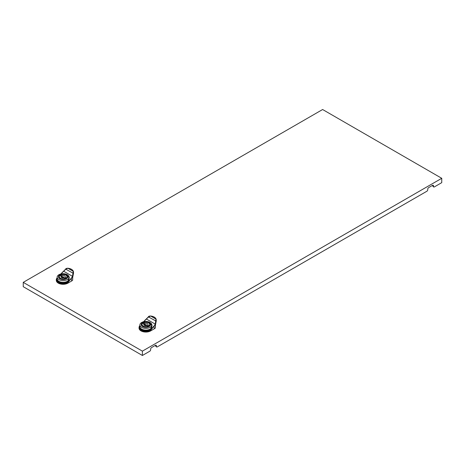 <?xml version="1.0" encoding="UTF-8"?>
<svg xmlns="http://www.w3.org/2000/svg" width="465" height="465" viewBox="0 0 465 465"><rect width="100%" height="100%" fill="white"/><g stroke="black" fill="none" stroke-linecap="round" stroke-linejoin="round"><path stroke-width="0.7" d="M433.479 186.384A1.279 0.738 120 0 0 433.74 186.965L433.142 186.622A1.279 0.738 -60 0 1 432.874 186.035L433.479 186.384L433.479 185.861L432.874 185.512L432.874 186.035M156.38 346.361A1.279 0.738 120 0 0 156.647 346.948L156.042 346.599A1.279 0.738 -60 0 1 155.781 346.012L156.38 346.361L156.38 345.838L155.781 345.495L155.781 346.012M142.389 351.139L23.25 282.354L322.611 109.519L441.75 178.304L142.389 351.139L142.389 355.481L149.765 351.226A1.279 0.738 120 0 0 150.666 349.663L150.666 349.139A1.279 0.738 -60 0 1 151.567 347.576L155.479 345.321A1.279 0.738 -60 0 1 156.118 345.257A1.279 0.738 -60 0 1 156.38 345.838M23.25 282.354L23.25 286.696L142.389 355.481M441.75 178.304L441.75 182.646L434.38 186.901A1.279 0.738 120 0 1 433.74 186.965M156.647 346.948A1.279 0.738 120 0 0 157.286 346.884L426.858 191.249A1.279 0.738 120 0 0 427.759 189.685L427.759 189.162A1.279 0.738 -60 0 1 428.66 187.598L432.572 185.337A1.279 0.738 -60 0 1 433.211 185.279A1.279 0.738 -60 0 1 433.479 185.861M71.465 269.369A6.806 3.929 180 0 1 73.429 271.508L73.476 273.432L72.773 276.512L67.931 282.563L67.535 282.145L69.32 277.309L64.769 273.856M60.967 273.949L65.751 269.165L67.873 268.27A6.597 3.807 180 0 1 73.22 271.357L72.517 276.344L63.629 271.211L65.391 269.642M63.6 271.217L63.629 271.211A8.265 6.429 149 0 0 62.763 271.944A8.265 6.429 149 0 0 61.99 272.746L60.892 273.966M69.07 277.157L69.07 278.895A5.958 3.441 180 0 1 65.396 282.075A5.958 3.441 180 0 1 58.904 281.325A5.958 3.441 180 0 1 57.16 278.895L57.16 277.157A5.958 3.441 0 0 0 58.904 279.593A5.958 3.441 0 0 0 65.396 280.337A5.958 3.441 0 0 0 69.07 277.157A5.958 3.441 0 0 0 67.326 274.728A5.958 3.441 0 0 0 60.834 273.984A5.958 3.441 0 0 0 57.16 277.157M66.425 274.902A4.679 2.703 0 0 0 59.805 274.902A4.679 2.703 0 0 0 59.805 278.721A4.679 2.703 0 0 0 66.425 278.721A4.679 2.703 0 0 0 66.425 274.902M66.251 275.437A3.935 2.273 180 0 1 67.047 276.809A3.935 2.273 180 0 1 64.618 278.913A3.935 2.273 180 0 1 60.334 278.419A3.935 2.273 180 0 1 59.177 276.809A3.935 2.273 180 0 1 59.979 275.437A3.83 2.209 0 0 0 59.288 276.704A3.83 2.209 0 0 0 61.357 278.675A3.83 2.209 0 0 0 65.333 278.512L64.1 277.797A2.127 1.226 180 0 1 60.985 276.704A2.127 1.226 180 0 1 61.229 276.14L59.991 275.425A3.935 2.273 180 0 1 60.898 274.937M63.566 277.489A0.639 0.366 180 0 1 62.665 276.966A0.639 0.366 180 0 1 63.566 277.489M72.65 280.209L72.581 277.181L73.528 273.199L72.703 277.355L72.65 280.209A6.806 3.929 180 0 1 71.54 281.052L67.931 283.133A6.806 3.929 180 0 1 60.508 283.987A6.806 3.929 180 0 1 56.306 280.354L56.306 279.761A6.806 3.929 180 0 1 57.16 277.861M67.809 281.744A5.999 3.464 180 0 1 58.875 282.04A5.999 3.464 180 0 1 57.114 279.593L57.114 278.895A5.999 3.464 0 0 0 58.875 281.342A5.999 3.464 0 0 0 68.872 279.872M57.16 278.483A5.999 3.464 0 0 0 57.114 278.895M69.087 279.215A5.999 3.464 0 0 0 69.116 278.895A5.999 3.464 0 0 0 69.07 278.483M65.205 273.937L69.285 277.808L67.605 282.034M73.429 271.508L73.528 272.542M65.751 269.165L73.476 273.432M72.773 276.512L72.517 276.344A8.265 6.429 149 0 1 71.982 277.262A8.265 6.429 149 0 1 71.319 278.134L71.54 281.052M61.386 277.425L61.386 276.227L61.229 277.274M60.898 275.948L60.898 274.902L62.13 275.617A2.127 1.226 180 0 1 65.24 276.704A2.127 1.226 180 0 1 65.001 277.274L66.233 277.989A3.83 2.209 0 0 0 66.943 276.704A3.83 2.209 0 0 0 64.873 274.739A3.83 2.209 0 0 0 60.898 274.902M62.13 275.617L62.13 277.797M65.001 277.274L65.001 278.32M154.2 317.136A6.806 3.929 180 0 1 156.164 319.275L156.217 321.199L155.513 324.279L150.666 330.33A6.806 3.929 180 0 1 143.249 331.161A6.806 3.929 180 0 1 139.047 327.534A6.806 3.929 180 0 1 139.895 325.628M143.702 321.716L148.486 316.932L150.608 316.037A6.597 3.807 180 0 1 155.955 319.124L155.252 324.111L146.341 318.99M151.811 324.925L151.811 326.663A5.958 3.441 180 0 1 148.132 329.842A5.958 3.441 180 0 1 141.639 329.098A5.958 3.441 180 0 1 139.895 326.663L139.895 324.925A5.958 3.441 0 0 0 141.639 327.36A5.958 3.441 0 0 0 148.132 328.104A5.958 3.441 0 0 0 151.811 324.925A5.958 3.441 0 0 0 150.061 322.495A5.958 3.441 0 0 0 143.575 321.751A5.958 3.441 0 0 0 139.895 324.925M149.16 322.669A4.679 2.703 0 0 0 142.54 322.669A4.679 2.703 0 0 0 142.54 326.488A4.679 2.703 0 0 0 149.16 326.488A4.679 2.703 0 0 0 149.16 322.669M148.986 323.204A3.935 2.273 180 0 1 149.788 324.582A3.935 2.273 180 0 1 147.359 326.68A3.935 2.273 180 0 1 143.069 326.186A3.935 2.273 180 0 1 141.918 324.582A3.935 2.273 180 0 1 142.714 323.204A3.83 2.209 0 0 0 142.023 324.477A3.83 2.209 0 0 0 144.098 326.442A3.83 2.209 0 0 0 148.068 326.279L146.835 325.564A2.127 1.226 180 0 1 143.726 324.477A2.127 1.226 180 0 1 143.964 323.907L142.732 323.192A3.935 2.273 180 0 1 143.633 322.704M146.301 325.256A0.639 0.366 180 0 1 145.4 324.733A0.639 0.366 180 0 1 146.301 325.256M155.386 327.976L155.316 324.948L156.263 320.972L155.438 325.122L155.386 327.976A6.806 3.929 180 0 1 154.275 328.819L150.666 330.9A6.806 3.929 180 0 1 143.249 331.754A6.806 3.929 180 0 1 139.047 328.121L139.895 325.576M150.55 329.516A5.999 3.464 180 0 1 141.61 329.807A5.999 3.464 180 0 1 139.855 327.36L139.855 326.663A5.999 3.464 0 0 0 141.61 329.115A5.999 3.464 0 0 0 151.607 327.639M139.895 326.25A5.999 3.464 0 0 0 139.855 326.663M151.828 326.982A5.999 3.464 0 0 0 151.852 326.663A5.999 3.464 0 0 0 151.811 326.25M147.946 321.704L152.02 325.576L150.276 329.912L150.666 330.9M150.34 329.801L152.055 325.076L147.504 321.623M152.02 325.576L150.276 329.854M156.164 319.275L156.269 320.309M148.486 316.932L156.217 321.199M146.359 318.973L148.132 317.409M155.513 324.279L155.252 324.111A8.265 6.429 149 0 1 154.717 325.029A8.265 6.429 149 0 1 154.055 325.901L154.275 328.819M144.121 325.192L144.121 324L143.964 325.041M143.633 323.716L143.633 322.675L144.865 323.384A2.127 1.226 180 0 1 147.98 324.477A2.127 1.226 180 0 1 147.736 325.041L148.974 325.756A3.83 2.209 0 0 0 149.684 324.477A3.83 2.209 0 0 0 147.608 322.512A3.83 2.209 0 0 0 143.633 322.675M144.865 323.384L144.865 325.564M147.736 325.041L147.736 326.087M67.931 283.133L67.931 282.563M67.954 282.528A6.806 3.929 180 0 1 67.931 282.546A6.806 3.929 180 0 1 60.508 283.394A6.806 3.929 180 0 1 56.306 279.761L57.16 277.808M57.16 277.954A6.597 3.807 -0 0 0 59.311 282.703A6.597 3.807 -0 0 0 67.78 282.284L71.319 278.134M67.907 268.288L67.896 268.229C70.866 268.607 72.709 269.688 73.424 271.467L67.896 268.229C66.454 268.311 65.722 268.584 65.705 269.043L60.828 273.984M143.633 321.733L144.731 320.519A8.265 6.429 149 0 1 145.499 319.711A8.265 6.429 149 0 1 146.37 318.984M139.895 325.727A6.597 3.807 -0 0 0 142.052 330.47A6.597 3.807 -0 0 0 150.515 330.051L154.055 325.901M150.643 316.055L150.631 315.997C153.601 316.374 155.444 317.456 156.159 319.234L150.631 315.997C149.189 316.078 148.463 316.351 148.445 316.81L143.563 321.751M62.479 277.878L62.479 277.227M67.541 282.086L69.285 277.808M59.288 277.338L59.288 276.704M66.943 277.338L66.943 276.704M63.752 277.878L63.752 277.227M145.214 325.645L145.214 324.994M142.023 325.105L142.023 324.477M149.684 325.105L149.684 324.477M146.492 325.645L146.492 324.994"/></g></svg>
